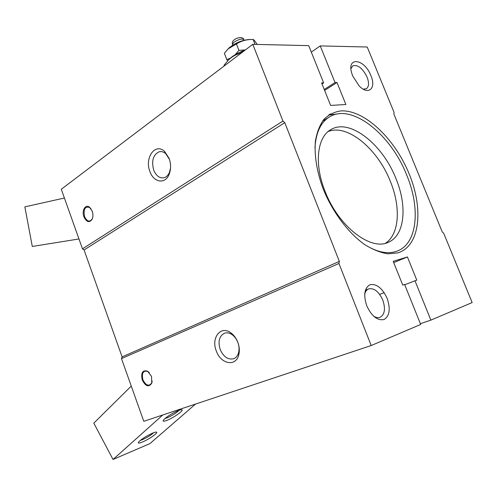 <?xml version="1.0" encoding="UTF-8"?>
<svg xmlns="http://www.w3.org/2000/svg" width="497" height="497" viewBox="0 0 497 497"><rect width="100%" height="100%" fill="white"/><g stroke="black" fill="none" stroke-linecap="round" stroke-linejoin="round"><path stroke-width="0.75" d="M364.518 244.481C377.36 252.544 388.499 254.644 397.929 250.78C417.654 242.778 420.431 207.709 406.658 174.95C390.804 134.302 351.572 102.767 329.349 116.994C320.708 122.392 315.912 132.662 314.961 147.802M230.273 58.205L226.812 59.609L224.358 53.291L228.173 48.836L236.442 43.953C241.368 40.791 246.934 39.3 253.141 39.487L254.029 40.002L256.856 43.873M237.864 342.483C236.547 339.078 234.615 336.457 232.068 334.624C229.452 332.86 226.93 332.381 224.495 333.195C219.258 336.003 217.816 341.414 220.165 349.441C223.488 356.858 227.974 359.958 233.633 358.747C236.032 357.803 237.672 355.802 238.566 352.746C239.399 349.515 239.163 346.092 237.864 342.483M169.496 159.456L165.774 153.703C163.656 151.871 161.463 151.218 159.183 151.765C153.113 154.784 151.293 160.904 153.716 170.129C156.182 175.95 159.636 178.485 164.078 177.746C166.327 177.087 168.079 175.391 169.334 172.67L170.533 168.148M363.232 89.143L366.426 88.746C368.991 86.702 369.209 82.819 367.072 77.091C362.593 68.176 357.821 64.43 352.758 65.852L350.963 68.611M373.415 316.017C375.825 317.589 378.031 318.037 380.031 317.353C384.79 314.601 385.697 308.823 382.758 300.02C378.795 291.503 374.079 287.794 368.619 288.887C366.674 289.701 365.363 291.466 364.686 294.187M142.248 380.019C140.775 372.762 142.558 369.811 147.609 371.178L151.517 376.372L151.778 383.175C148.783 387.474 145.602 386.417 142.248 380.019M149.305 372.595L147.926 371.489C143.192 370.209 141.515 372.974 142.894 379.776C146.043 385.778 149.025 386.759 151.833 382.727L152.212 381.05M216.27 350.894C210.933 337.873 220.68 325.175 230.763 332.766C233.882 335.015 236.249 338.221 237.864 342.396C239.461 346.831 239.747 351.025 238.722 354.976C235.833 367.159 220.606 364.028 216.27 350.894M83.918 216.847C81.514 210.74 85.36 203.863 89.448 207.143L92.206 211.163C93.206 214.232 93.156 216.965 92.069 219.382C89.261 223.016 86.546 222.171 83.918 216.847M91.019 208.815L89.74 207.516C84.968 206.143 83.241 209.175 84.552 216.611C87.018 221.6 89.566 222.389 92.2 218.978L92.585 218.034M149.926 171.546C144.298 157.99 155.263 142.39 164.613 151.448L169.117 158.369C171.105 164.153 171.055 169.589 168.974 174.689C164.936 184.53 153.579 182.405 149.926 171.546M352.733 76.016L352.013 74.034C345.924 56.204 364.4 58.36 370.911 75.662C376.552 88.423 368.37 95.871 359.014 85.751L352.733 76.016M366.755 305.798C363.245 294.864 364.4 287.813 370.215 284.644C376.794 283.7 382.442 288.279 387.157 298.386C390.679 308.954 389.642 315.999 384.044 319.521C377.447 320.826 371.688 316.254 366.755 305.798M323.292 189.258C316.875 172.061 314.166 155.188 315.415 141.086C316.931 132.289 319.757 125.051 323.882 119.367C328.647 114.714 334.264 111.893 340.737 110.918C364.338 109.408 394.885 138.713 409.205 173.993C423.798 209.2 419.984 246.133 397.886 252.886L387.803 253.824C380.367 252.644 372.582 249.513 364.444 244.431C348.148 232.745 332.655 212.12 323.292 189.258M385.423 243.257C399.501 234.391 400.98 206.994 390.313 181.287C377.732 149.013 347.397 123.517 328.163 131.543M325.05 191.302C313.98 163.904 317.148 137.116 330.791 129.674C349.503 117.882 382.597 144.167 395.923 178.479C407.459 206.062 404.918 235.367 388.474 242.213C370.93 251.32 338.351 226.408 325.05 191.302M245.375 49.936C238.697 52.371 233.428 55.335 229.589 58.826L228.309 60.174M224.277 65.902L224.023 65.244L228.539 59.951C231.838 56.826 235.485 54.689 239.479 53.533L243.834 51.104M245.419 49.905L238.939 50.359L235.211 54.682M226.812 59.609L227.676 60.814M236.442 43.953L238.939 50.359M253.141 39.487L255.067 44.382M249.687 39.487C242.312 39.965 235.46 42.754 229.129 47.849L228.129 48.88M239.479 53.533L239.74 54.204M322.013 83.931L323.653 82.862L308.699 45.637L252.793 44.326L61.286 189.251L82.477 248.848L84.068 249.948L122.107 356.889L121.498 358.604L143.788 421.307L371.191 345.533L420.686 324.466L404.608 284.433L402.744 285.092L393.208 261.335L407.422 256.943L416.79 280.159L414.995 280.786L430.868 320.136L420.375 323.69M414.995 280.786L404.732 284.738M384.169 292.658L379.658 294.392M407.422 256.943L393.717 262.602M121.498 358.604L338.942 263.491L371.191 345.533M122.107 356.889L339.345 261.403L338.942 263.491M339.345 261.403L284.781 122.66L84.068 249.948M284.781 122.66L282.948 121.057L82.477 248.848M252.793 44.326L282.948 121.057M323.653 82.862L321.609 82.924L330.635 105.426L345.875 104.5L336.991 82.49L324.622 90.429M330.53 113.881L328.946 114.85M336.991 82.49L335.021 82.545L324.237 89.479M430.868 320.136L472.15 302.561L443.709 233.298L442.293 232.024L393.829 113.956L394.084 112.44L367.221 47.01L320.242 45.91L335.021 82.545M320.242 45.91L311.308 52.129M328.778 114.962L337.407 113.987M78.961 238.964L32.299 246.469L24.85 206.864L64.405 198.023M153.679 432.701C151.026 435.142 147.311 437.459 142.54 439.64L140.247 440.435M179.119 410.28C176.392 412.945 172.44 415.449 167.265 417.791L164.948 418.536M142.546 441.976C139.172 443.361 137.818 443.43 138.489 442.2C141.21 439.261 145.913 436.236 152.598 433.123C154.815 432.21 156.157 431.899 156.623 432.191C158.127 432.93 148.789 439.404 142.546 441.976M167.247 420.238C163.898 421.562 162.594 421.555 163.333 420.22C166.296 416.995 171.235 413.808 178.143 410.652C180.274 409.795 181.573 409.528 182.039 409.839C183.66 410.684 173.67 417.685 167.247 420.238M162.786 414.976L113.036 459.476L93.809 423.146L131.27 386.088M195.545 404.061L149.908 443.622L113.036 459.476M244.157 40.214L244.145 40.189C242.903 38.219 239.554 38.859 234.106 42.108L232.416 44.214L232.751 45.065M232.764 45.097L232.416 44.214C232.031 42.382 232.658 40.909 234.298 39.797C235.59 38.667 237.578 37.909 240.268 37.523C242.138 37.592 243.306 38.188 243.772 39.3M322.441 121.2L329.349 116.994M161.028 151.579L159.183 151.765M365.394 290.167L368.619 288.887M147.926 371.489L147.609 371.178M232.068 334.624L230.763 332.766M89.74 207.516L89.448 207.143M165.774 153.703L164.613 151.448M229.589 58.826L228.539 59.944M229.129 47.849L228.173 48.836M151.833 382.727L151.778 383.175M238.566 352.746L238.722 354.976M92.2 218.978L92.069 219.382M169.334 172.67L168.974 174.689M156.207 432.079L156.623 432.191M181.529 409.708L182.039 409.839"/></g></svg>
